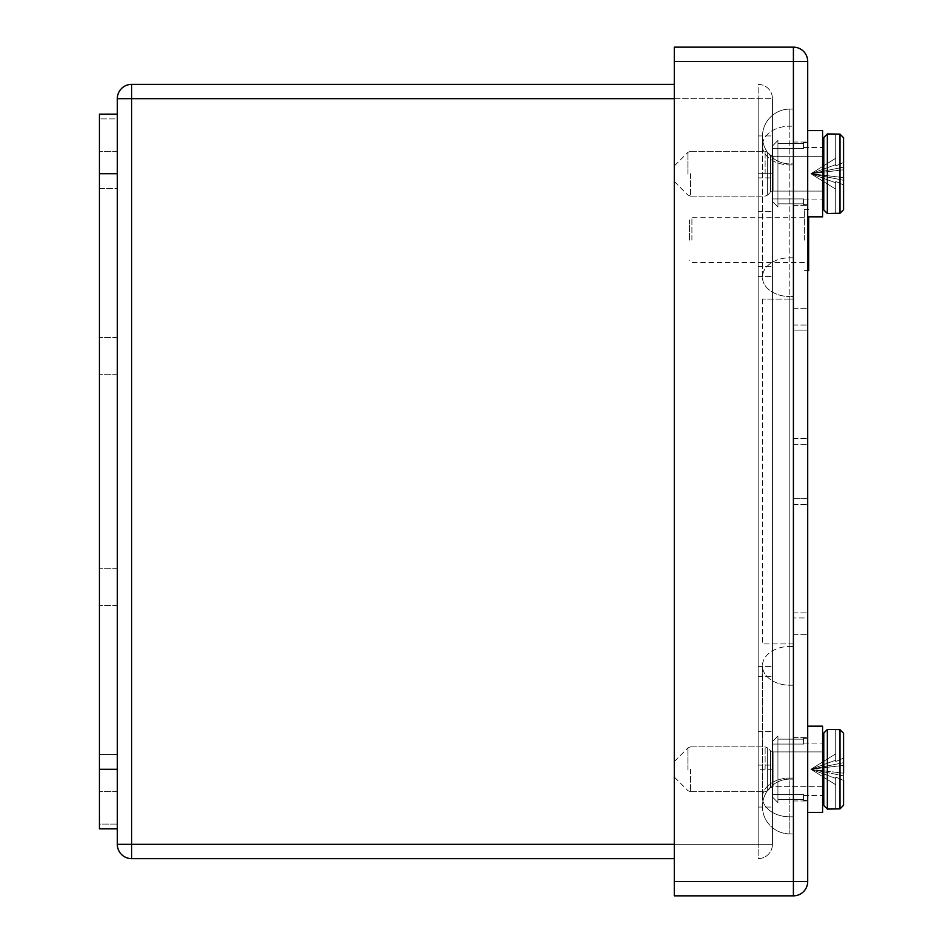 <?xml version="1.0" encoding="UTF-8"?>
<svg xmlns="http://www.w3.org/2000/svg" width="943" height="943" viewBox="0 0 943 943"><rect width="100%" height="100%" fill="white"/><g stroke="black" fill="none" stroke-linecap="round" stroke-linejoin="round"><path stroke-width="0.71" stroke-dasharray="4.71 3.54" d="M691.926 240.123L691.926 217.727L691.926 240.123M804.367 240.123L804.367 209.629L804.367 240.123M689.545 240.123L689.545 220.108L689.545 240.123M808.658 216.831L808.658 270.606M99.439 824.088L99.439 118.912L99.439 828.85L117.309 828.85L99.439 828.85L99.439 824.088L117.309 824.088L117.309 828.85L117.309 824.088L99.439 824.088M117.309 828.85L117.309 114.15L99.439 114.15L117.309 114.15L99.439 114.15L99.439 118.912L117.309 118.912L117.309 828.85L99.439 828.85L99.439 769.288L117.309 769.288M117.309 114.15L117.309 118.912L99.439 118.912L99.439 114.15L99.439 769.288M99.439 754.4L99.439 568.287L99.439 791.625L99.439 605.5L99.439 791.625L99.439 754.4L117.309 754.4L117.309 791.625L117.309 568.287L117.309 791.625L117.309 605.5L117.309 754.4L99.439 754.4M99.439 188.6L99.439 374.713L99.439 151.375L99.439 188.6L117.309 188.6L117.309 151.375L117.309 374.713L117.309 151.375L117.309 188.6L99.439 188.6M117.309 337.5L117.309 374.713L117.309 337.5L99.439 337.5L117.309 337.5M117.309 605.5L117.309 568.287L117.309 605.5L99.439 605.5L99.439 568.287L99.439 605.5L117.309 605.5M674.41 769.288L674.41 777.15L674.41 769.288M822.591 751.901L773.095 751.901L770.561 750.852L767.661 747.94L767.661 790.635L767.661 747.94L767.661 790.635L767.661 747.94L770.561 750.852L770.561 787.723L770.561 750.852L770.561 787.723L770.561 750.852L773.095 751.901L773.095 786.686L773.095 751.901L773.095 786.686L773.095 751.901L823.781 751.901L823.781 786.686L823.781 751.901M823.781 733.076L823.781 805.499L823.781 733.076L827.353 729.505L827.353 809.07L827.353 729.505L827.353 809.07L823.781 805.499L823.781 733.076M827.353 729.505L835.698 729.505L835.698 761.531L843.561 758.089L843.561 733.289L843.561 758.089L835.698 761.531L835.698 729.505L839.989 729.705L843.561 733.289L843.561 805.287L843.561 733.289L839.989 729.705L835.698 729.705L839.989 729.705L843.561 733.289L843.561 805.287L839.989 808.882L835.698 808.882L839.989 808.882L843.561 805.287L839.989 808.882L835.698 808.882L835.698 777.056L843.561 780.486L843.561 758.089L843.561 780.486L835.698 777.056L835.698 809.07L827.353 809.07M843.561 805.287L843.561 780.486L835.698 777.056L835.698 784.717L835.698 777.056L843.561 780.486L843.561 805.287M835.698 753.87L835.698 761.531L835.698 753.87L810.921 769.288L835.698 760.223L835.698 761.531L835.698 729.705L835.698 761.531L843.561 758.089L843.561 762.698L810.921 769.288L835.698 753.87L810.921 769.288L835.698 760.223L835.698 761.531L843.561 758.089L843.561 765.362L810.921 769.288L843.561 762.698L810.921 769.288L843.561 765.362L810.921 769.288L843.561 765.362L843.561 773.225L810.921 769.288L843.561 773.225L810.921 769.288L843.561 773.225L843.561 765.362L810.921 769.288L843.561 775.877L810.921 769.288L835.698 760.223L810.921 769.288L835.698 753.87M843.561 773.225L843.561 775.877L810.921 769.288L843.561 773.225L810.921 769.288L843.561 773.225L810.921 769.288L843.561 765.362L810.921 769.288L835.698 784.717L810.921 769.288L835.698 778.352L835.698 777.056L835.698 808.882L835.698 777.056L835.698 784.717L835.698 778.352L810.921 769.288L843.561 762.698M772.565 794.501L772.565 744.074L803.53 744.074L803.53 743.084L803.53 744.074L772.565 744.074L772.565 794.501L803.53 794.501L803.53 795.491L803.53 794.501L772.565 794.501L772.565 741.481L772.565 797.094L777.928 802.599L772.565 797.094L772.565 741.481L777.928 735.976L772.565 741.481L772.565 744.074L803.53 744.074L803.53 739.159L777.928 739.159L777.928 735.976L777.928 739.159L803.53 739.159L803.53 738.322L803.53 739.159L777.928 739.159L777.928 802.599L777.928 799.428L803.53 799.428L777.928 799.428L777.928 735.976L777.928 802.599L777.928 735.976L772.565 741.481L772.565 797.094L777.928 802.599L772.565 797.094L772.565 744.074L772.565 794.501L803.53 794.501L803.53 800.265L803.53 799.428L777.928 799.428L777.928 802.599L777.928 799.428L803.53 799.428L803.53 800.265L803.53 794.501L803.53 795.491L803.53 794.501L772.565 794.501L772.565 797.094L772.565 794.501M822.591 769.288L822.591 812.406L822.591 769.288M803.53 744.074L803.53 738.322L803.53 744.074L803.53 743.084L803.53 744.074L772.565 744.074L772.565 741.481L777.928 735.976L777.928 739.159L803.53 739.159L803.53 744.074M807.703 769.288L807.703 812.406L807.703 769.288M843.561 765.362L810.921 769.288L835.698 784.717L810.921 769.288L835.698 778.352L810.921 769.288L843.561 775.877L843.561 780.486M803.53 794.501L803.53 799.428L803.53 794.501M807.703 812.406L822.591 812.406L822.591 726.169L807.703 726.169M777.928 735.976L777.928 802.599L777.928 735.976M777.928 799.428L777.928 739.159L777.928 799.428M674.41 173.712L674.41 165.85L674.41 173.712M823.781 156.314L823.781 191.099L823.781 156.314L823.781 191.099L823.781 156.314L773.095 156.314L770.561 155.277L767.661 152.365L767.661 195.06L767.661 152.365L767.661 195.06L767.661 152.365L770.561 155.277L770.561 192.148L770.561 155.277L770.561 192.148L770.561 155.277L773.095 156.314L773.095 191.099L773.095 156.314L773.095 191.099L773.095 156.314L822.591 156.314M823.781 209.924L823.781 137.501L823.781 209.924L823.781 137.501L827.353 133.93L827.353 213.495L827.353 133.93L827.353 213.495L823.781 209.924M827.353 133.93L839.989 134.118L835.698 134.118L835.698 165.944L843.561 162.514L835.698 165.944L835.698 133.93L839.989 134.118L843.561 137.713L843.561 209.711L839.989 213.295L835.698 213.295L835.698 181.469L843.561 184.911L843.561 169.775L843.561 184.911L835.698 181.469L835.698 213.495L827.353 213.495M843.561 169.775L810.921 173.712L835.698 158.283L810.921 173.712L835.698 164.648L810.921 173.712L835.698 189.13L810.921 173.712L835.698 182.777L810.921 173.712L843.561 180.302L810.921 173.712L843.561 177.638L810.921 173.712L843.561 177.638L810.921 173.712L843.561 169.775L810.921 173.712L835.698 189.13L810.921 173.712L835.698 182.777L835.698 181.469L835.698 213.295L835.698 181.469L835.698 189.13L835.698 182.777L810.921 173.712L843.561 167.123L843.561 169.775L810.921 173.712L835.698 164.648L835.698 158.283L835.698 165.944L835.698 134.118L835.698 165.944L843.561 162.514L843.561 167.123L810.921 173.712L835.698 158.283L810.921 173.712L835.698 164.648L835.698 165.944L843.561 162.514L843.561 137.713L843.561 209.711L843.561 180.302L810.921 173.712L843.561 167.123L843.561 162.514L843.561 169.775L810.921 173.712L843.561 169.775L843.561 167.123L810.921 173.712L843.561 169.775L843.561 177.638L810.921 173.712L843.561 177.638L810.921 173.712L843.561 177.638L843.561 169.775L810.921 173.712L843.561 180.302L843.561 177.638L843.561 184.911L835.698 181.469L835.698 189.13L835.698 181.469L843.561 184.911L843.561 209.711L839.989 213.295L843.561 209.711L843.561 137.713L839.989 134.118L843.561 137.713L843.561 162.514M772.565 198.926L772.565 148.499L803.53 148.499L803.53 147.509L803.53 148.499L772.565 148.499L772.565 198.926L803.53 198.926L803.53 199.916L803.53 198.926L772.565 198.926L772.565 145.906L772.565 201.519L777.928 207.024L772.565 201.519L772.565 145.906L777.928 140.401L772.565 145.906L772.565 148.499L803.53 148.499L803.53 143.572L777.928 143.572L777.928 140.401L777.928 143.572L803.53 143.572L803.53 142.735L803.53 143.572L777.928 143.572L777.928 207.024L777.928 203.841L803.53 203.841L777.928 203.841L777.928 140.401L777.928 207.024L777.928 140.401L772.565 145.906L772.565 201.519L777.928 207.024L772.565 201.519L772.565 148.499L772.565 198.926L803.53 198.926L803.53 204.678L803.53 203.841L777.928 203.841L777.928 207.024L777.928 203.841L803.53 203.841L803.53 204.678L803.53 198.926L803.53 199.916L803.53 198.926L772.565 198.926L772.565 201.519L772.565 198.926M822.591 173.712L822.591 130.594L822.591 173.712M803.53 148.499L803.53 142.735L803.53 148.499L803.53 147.509L803.53 148.499L772.565 148.499L772.565 145.906L777.928 140.401L777.928 143.572L803.53 143.572L803.53 148.499M807.703 173.712L807.703 130.594L807.703 173.712M835.698 213.295L839.989 213.295L839.989 134.118M803.53 198.926L803.53 203.841L803.53 198.926M807.703 216.831L822.591 216.831L822.591 130.594L807.703 130.594M777.928 140.401L777.928 207.024L777.928 140.401M777.928 203.841L777.928 143.572L777.928 203.841M793.405 299.061L793.405 833.907L793.405 163.882L793.405 643.939L793.405 299.061L789.833 299.061L789.833 126.185L793.405 126.185L789.833 126.185L789.833 643.939L789.833 299.061L793.405 299.061L789.833 299.061L789.833 685.207L789.833 296.538L789.833 299.061L762.439 299.061L793.405 299.061M793.405 643.939L793.405 779.118L793.405 643.939L789.833 643.939L789.833 646.462L793.405 646.462L789.833 646.462L789.833 778.069L789.833 643.939L793.405 643.939L762.439 643.939L793.405 643.939M789.833 833.907A27.394 27.394 0 0 1 762.439 806.513A27.394 27.394 0 0 0 789.833 833.907L789.833 816.815L793.405 816.815L789.833 816.815L789.833 833.907L793.405 833.907L789.833 833.907A27.394 27.394 0 0 1 762.439 806.513A27.394 27.394 0 0 1 789.833 779.118L793.405 779.118L789.833 779.118L789.833 778.069L789.833 779.118A27.394 27.394 0 0 0 762.439 806.513A27.394 27.394 0 0 1 789.833 779.118M789.833 109.093A27.394 27.394 0 0 0 762.439 136.487A27.394 27.394 0 0 1 789.833 109.093L789.833 126.185L789.833 109.093L793.405 109.093L789.833 109.093A27.394 27.394 0 0 0 762.439 136.487A27.394 27.394 0 0 0 789.833 163.882L793.405 163.882L789.833 163.882L789.833 296.538L793.405 296.538L789.833 296.538L789.833 163.882A27.394 27.394 0 0 1 762.439 136.487A27.394 27.394 0 0 0 789.833 163.882M807.703 61.448L674.292 61.448L793.405 61.448L793.405 881.552L807.703 881.552A14.298 14.298 0 0 1 793.405 895.85A14.298 14.298 0 0 0 807.703 881.552L807.703 61.448A14.298 14.298 0 0 0 793.405 47.15L674.292 47.15L674.292 895.85L793.405 895.85L793.405 881.552L674.292 881.552M807.703 498.269L807.703 308.314L807.703 634.686L807.703 498.269L793.405 498.269L793.405 634.686L793.405 308.314L793.405 634.686L793.405 308.314L793.405 498.269L807.703 498.269M807.703 617.971L807.703 504.658L807.703 634.686L807.703 617.971L793.405 617.971L807.703 617.971M793.405 47.15L793.405 881.552L793.405 61.448L674.292 61.448M793.405 173.712L793.405 142.028L793.405 173.712M793.405 769.288L793.405 800.972L793.405 769.288M793.405 330.133L793.405 444.731L793.405 330.133L807.703 330.133L793.405 330.133M674.292 84.375L131.607 84.375L131.607 858.625L674.292 858.625M674.292 98.673L772.447 98.673A14.298 14.298 0 0 0 758.148 84.375L758.148 98.673L758.148 84.375A14.298 14.298 0 0 1 772.447 98.673L117.309 98.673A14.298 14.298 0 0 1 131.607 84.375A14.298 14.298 0 0 0 117.309 98.673L117.309 844.327A14.298 14.298 0 0 0 131.607 858.625A14.298 14.298 0 0 1 117.309 844.327L758.148 844.327L758.148 98.673L758.148 844.327L131.607 844.327L758.148 844.327L758.148 98.673L758.148 844.327L772.447 844.327L772.447 98.673L772.447 844.327A14.298 14.298 0 0 1 758.148 858.625L758.148 844.327L758.148 858.625A14.298 14.298 0 0 0 772.447 844.327L674.292 844.327M772.447 173.712L772.447 769.288L772.447 173.712L758.148 173.712L758.148 807.055L758.148 731.532L758.148 807.055L758.148 769.288L772.447 769.288L772.447 807.055L772.447 731.532L772.447 807.055L772.447 731.532L772.447 769.288L758.148 769.288L758.148 173.712L772.447 173.712M758.148 173.712L758.148 135.945L758.148 173.712M99.439 173.712L117.309 173.712M690.429 769.288L690.429 791.684L690.429 769.288M765.127 769.288L765.127 746.891L765.127 769.288M687.895 769.724L687.895 747.94L687.895 769.724M839.989 729.705L839.989 808.882M690.429 173.712L690.429 196.109L690.429 173.712M765.127 173.712L765.127 151.316L765.127 173.712M687.895 174.149L687.895 152.365L687.895 174.149M793.405 257.793L789.833 257.793A27.394 19.367 0 0 0 762.439 277.159A27.394 19.367 0 0 0 789.833 296.538A27.394 19.367 180 0 1 762.439 277.159L762.439 145.552A27.394 19.367 180 0 1 789.833 126.185A27.394 19.367 180 0 0 762.439 145.552A27.394 19.367 180 0 0 789.833 164.931L793.405 164.931L789.833 164.931A27.394 19.367 180 0 1 762.439 145.552L762.439 277.159A27.394 19.367 180 0 1 789.833 257.793L793.405 257.793M793.405 685.207L789.833 685.207L789.833 816.815L789.833 685.207A27.394 19.367 -0 0 1 762.439 665.841A27.394 19.367 -0 0 1 789.833 646.462A27.394 19.367 180 0 0 762.439 665.841L762.439 797.448A27.394 19.367 0 0 1 789.833 778.069L793.405 778.069L789.833 778.069A27.394 19.367 180 0 0 762.439 797.448L762.439 665.841A27.394 19.367 180 0 0 789.833 685.207L793.405 685.207M789.833 816.815A27.394 19.367 0 0 1 762.439 797.448A27.394 19.367 180 0 0 789.833 816.815M793.405 444.731L807.703 444.731L793.405 444.731M793.405 438.342L807.703 438.342L793.405 438.342M793.405 325.029L807.703 325.029L793.405 325.029M793.405 504.658L807.703 504.658L793.405 504.658M793.405 612.867L807.703 612.867L793.405 612.867M772.447 844.327A14.298 14.298 0 0 1 758.148 858.625M758.148 84.375A14.298 14.298 0 0 1 772.447 98.673M758.148 765.103L772.447 765.103L758.148 765.103M758.148 676.697L772.447 676.697L758.148 676.697M758.148 666.583L772.447 666.583L758.148 666.583M758.148 276.417L772.447 276.417L758.148 276.417M758.148 266.303L772.447 266.303L758.148 266.303M758.148 177.897L772.447 177.897L758.148 177.897M804.367 217.727L691.926 217.727L689.545 220.108M804.367 262.508L691.926 262.508L689.545 260.127M808.658 209.629L804.367 209.629M807.703 270.606L804.367 270.606M117.309 568.287L99.439 568.287L117.309 568.287M117.309 791.625L99.439 791.625L117.309 791.625M117.309 151.375L99.439 151.375L117.309 151.375M117.309 374.713L99.439 374.713L117.309 374.713M690.429 791.684L765.127 791.684L767.661 790.635L770.561 787.723L767.661 790.635L765.127 791.684L690.429 791.684L687.895 790.635L690.429 791.684M690.429 746.891L765.127 746.891L767.661 747.94L765.127 746.891L690.429 746.891L687.895 747.94L690.429 746.891M674.41 777.15L687.895 790.635L674.41 777.15M674.41 761.425L687.895 747.94L674.41 761.425M822.591 786.686L773.095 786.686L770.561 787.723L773.095 786.686L823.781 786.686M803.53 795.491L822.591 795.491L803.53 795.491M803.53 743.084L822.591 743.084L803.53 743.084M803.53 800.265L807.703 800.265L803.53 800.265M803.53 738.322L807.703 738.322L803.53 738.322M690.429 196.109L765.127 196.109L767.661 195.06L770.561 192.148L767.661 195.06L765.127 196.109L690.429 196.109L687.895 195.06L690.429 196.109M690.429 151.316L765.127 151.316L767.661 152.365L765.127 151.316L690.429 151.316L687.895 152.365L690.429 151.316M674.41 181.575L687.895 195.06L674.41 181.575M674.41 165.85L687.895 152.365L674.41 165.85M823.781 191.099L773.095 191.099L770.561 192.148L773.095 191.099L822.591 191.099M803.53 199.916L822.591 199.916L803.53 199.916M803.53 147.509L822.591 147.509L803.53 147.509M803.53 204.678L807.703 204.678L803.53 204.678M803.53 142.735L807.703 142.735L803.53 142.735M762.439 299.061L762.439 643.939L762.439 299.061M762.439 145.552L762.439 136.487L762.439 145.552M793.405 308.314L807.703 308.314L793.405 308.314M793.405 634.686L807.703 634.686L793.405 634.686M793.405 205.397L807.703 205.397L793.405 205.397M793.405 142.028L807.703 142.028L793.405 142.028M793.405 800.972L807.703 800.972L793.405 800.972M793.405 737.603L807.703 737.603L793.405 737.603M758.148 807.055L772.447 807.055L758.148 807.055M758.148 731.532L772.447 731.532L758.148 731.532M758.148 211.468L772.447 211.468L758.148 211.468M758.148 135.945L772.447 135.945L758.148 135.945"/><path stroke-width="1.41" d="M807.703 270.606L808.658 270.606L808.658 216.831M117.309 114.15L99.439 114.15L99.439 828.85L117.309 828.85L117.309 98.673A14.298 14.298 0 0 1 131.607 84.375L674.292 84.375M843.561 773.225L843.561 733.289L843.561 758.089L843.561 733.289L839.989 729.705L835.698 729.505L827.353 729.505L823.781 733.076L823.781 805.499L827.353 809.07L827.353 729.505M827.353 809.07L839.989 808.882L843.561 805.287L843.561 780.486M843.561 765.362L843.561 762.698M807.703 726.169L822.591 726.169L822.591 812.406L807.703 812.406M827.353 133.93L823.781 137.501L823.781 209.924L827.353 213.495L827.353 133.93L839.989 134.118L843.561 137.713L843.561 209.711L839.989 213.295L835.698 213.295L839.989 213.295L839.989 134.118M827.353 213.495L835.698 213.295M843.561 184.911L843.561 209.711L843.561 184.911M843.561 169.775L843.561 162.514M807.703 130.594L822.591 130.594L822.591 216.831L807.703 216.831M807.703 61.448L807.703 881.552A14.298 14.298 0 0 1 793.405 895.85L674.292 895.85L674.292 47.15L793.405 47.15A14.298 14.298 0 0 1 807.703 61.448L674.292 61.448M674.292 858.625L131.607 858.625A14.298 14.298 0 0 1 117.309 844.327L117.309 828.85M99.439 173.712L117.309 173.712M99.439 769.288L117.309 769.288M839.989 808.882L839.989 729.705M674.292 881.552L793.405 881.552L793.405 47.15M793.405 881.552L793.405 895.85A14.298 14.298 0 0 0 807.703 881.552L793.405 881.552M674.292 98.673L131.607 98.673L131.607 844.327L674.292 844.327M131.607 858.625L131.607 844.327L117.309 844.327M117.309 98.673L131.607 98.673L131.607 84.375M822.591 786.686L823.781 786.686M822.591 751.901L823.781 751.901M822.591 191.099L823.781 191.099M822.591 156.314L823.781 156.314"/></g></svg>
